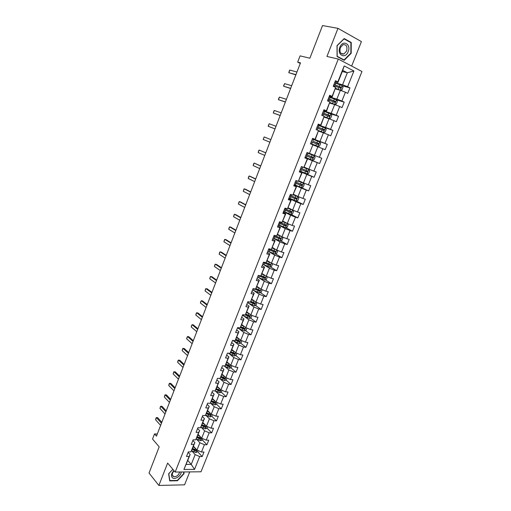 <?xml version="1.0" encoding="UTF-8"?>
<svg xmlns="http://www.w3.org/2000/svg" width="511" height="511" viewBox="0 0 511 511"><rect width="100%" height="100%" fill="white"/><g stroke="black" fill="none" stroke-linecap="round" stroke-linejoin="round"><path stroke-width="0.77" d="M351.651 66.085L361.418 41.602L337.975 28.348L322.53 25.55L309.87 58.209L300.078 55.865L297.664 62.144L300.27 63.434M201.002 471.787L361.967 71.508L338.288 59.059L175.184 472.049L201.002 471.787M175.184 472.049L167.634 463.081L158.87 485.45L184.573 484.83L189.728 471.902M158.87 485.45L149.033 473.045L159.183 446.857L152.54 439.051L154.52 433.909L156.468 436.164L300.494 62.853L297.664 62.144M342.287 71.508L347.346 72.76L342.734 70.39L337.931 82.482L337.848 81.869L335.465 80.687L333.236 86.302L335.625 87.464L332.08 96.394L329.691 95.257L327.481 100.833L329.876 101.951L326.357 110.81L323.955 109.724L321.758 115.256L324.166 116.323L320.672 125.118L318.264 124.084L316.085 129.577L318.5 130.599L315.031 139.331L312.611 138.34L310.452 143.795L312.873 144.766L309.43 153.434L307.002 152.495L304.856 157.905L307.29 158.832L303.873 167.442L301.433 166.541L299.299 171.92L301.739 172.801L298.347 181.341L295.901 180.492L293.787 185.832L296.233 186.662L292.867 195.145L290.414 194.34L288.313 199.641L290.772 200.433L287.425 208.852L284.966 208.092L282.877 213.355L285.342 214.096L282.021 222.464L279.555 221.742L277.479 226.967L279.951 227.67L276.655 235.973L274.177 235.296L272.12 240.483L274.599 241.147L271.328 249.394L268.843 248.755L266.799 253.91L269.284 254.529L266.033 262.711L263.548 262.124L261.517 267.24L264.008 267.815L260.782 275.946L258.285 275.391L256.273 280.475L258.77 281.005L255.564 289.079L253.06 288.568L251.061 293.614L253.571 294.112L250.384 302.129L247.873 301.656L245.893 306.664L248.403 307.124L245.242 315.083L242.725 314.655L240.751 319.624L243.268 320.039L240.132 327.947L237.609 327.557L235.654 332.495L238.177 332.872L235.06 340.728L232.531 340.371L230.582 345.276L233.112 345.615L230.02 353.414L227.484 353.101L225.555 357.975L228.091 358.275L225.012 366.023L222.477 365.742L220.554 370.584L223.096 370.845L220.043 378.536L217.501 378.293L215.591 383.103L218.14 383.327L215.105 390.972L212.557 390.768L210.666 395.54L213.215 395.731L210.2 403.32L207.645 403.147L205.767 407.893L208.322 408.046L205.333 415.584L202.771 415.449L200.906 420.157L203.467 420.278L200.491 427.764L197.929 427.669L196.077 432.344L198.645 432.427L195.687 439.869L193.12 439.805L191.274 444.449L193.848 444.5L190.916 451.89L188.342 451.858L186.509 456.47L189.089 456.489L183.934 469.462L194.538 469.385L191.242 464.422L195.151 454.605L191.663 450.747M337.848 81.869L344.184 65.919L353.919 70.991L347.627 86.717L349.939 87.86L342.249 85.784M194.538 469.385L199.667 456.559L202.171 456.579L203.991 452.043L201.487 452.011L204.406 444.711L206.91 444.762L208.737 440.195L206.24 440.131L209.178 432.779L211.675 432.862L213.515 428.269L211.024 428.173L213.988 420.77L216.472 420.892L218.331 416.261L215.84 416.133L218.823 408.685L221.308 408.832L223.173 404.175L220.688 404.009L223.69 396.517L226.169 396.702L228.047 392.014L225.568 391.809L228.589 384.259L231.061 384.483L232.959 379.762L230.487 379.526L233.527 371.931L235.993 372.187L237.896 367.435L235.43 367.16L238.49 359.508L240.956 359.801L242.872 355.017L240.413 354.711L243.492 347.007L245.951 347.339L247.88 342.523L245.427 342.178L248.531 334.424L250.978 334.788L252.926 329.94L250.473 329.557L253.603 321.751L256.043 322.154L257.998 317.267L255.557 316.852L258.707 308.989L261.14 309.43L263.114 304.518L260.68 304.058L263.842 296.144L266.276 296.623L268.262 291.672L265.829 291.174L269.022 283.203L271.443 283.726L273.442 278.738L271.022 278.208L274.228 270.178L276.649 270.741L278.661 265.72L276.247 265.145L279.479 257.059L281.887 257.659L283.912 252.606L281.504 251.993L284.761 243.856L287.163 244.494L289.207 239.404L286.805 238.746L290.082 230.55L292.477 231.234L294.534 226.111L292.139 225.415L295.441 217.156L297.83 217.884L299.9 212.723L297.511 211.982L300.838 203.672L303.221 204.438L305.303 199.239L302.927 198.453L306.274 190.086L308.644 190.897L310.745 185.659L308.376 184.835L311.748 176.404L314.112 177.26L316.226 171.983L313.863 171.115L317.261 162.626L319.618 163.52L321.745 158.212L319.388 157.299L322.811 148.752L325.162 149.691L327.302 144.345L324.958 143.387L328.401 134.77L330.745 135.76L332.897 130.375L330.56 129.372L334.034 120.698L336.366 121.727L338.538 116.304L336.212 115.256L339.706 106.518L342.031 107.597L344.216 102.136L341.897 101.037L345.417 92.236L347.736 93.36L349.939 87.86M335.625 87.464L332.207 96.898L329.365 96.068M335.376 88.908L340.358 90.294L336.851 99.096L329.071 96.815M332.207 96.898L332.08 96.394M345.417 92.236L340.358 90.294M341.897 101.037L336.851 99.096M329.876 101.951L326.523 111.206L323.719 110.319M329.748 103.081L334.667 104.576L331.185 113.314L323.501 110.861M326.523 111.206L326.357 110.81M339.706 106.518L334.667 104.576M336.212 115.256L331.185 113.314M324.166 116.323L320.876 125.419L318.11 124.467M324.159 117.16L329.014 118.75L325.558 127.424L317.97 124.812M334.034 120.698L329.014 118.75M330.56 129.372L325.558 127.424M318.5 130.599L315.274 139.522L312.547 138.513M318.609 131.129L323.406 132.828L319.975 141.438L312.483 138.666M328.401 134.77L323.406 132.828M324.958 143.387L319.975 141.438M312.873 144.766L309.43 153.434M313.102 145.003L317.836 146.804L314.425 155.357L309.73 153.492M322.811 148.752L317.836 146.804M319.388 157.299L314.425 155.357M303.873 167.442L307.584 158.883L304.901 157.79M304.946 157.688L312.304 160.678L308.919 169.167L304.281 167.206M317.261 162.626L312.304 160.678M313.863 171.115L308.919 169.167M298.347 181.341L302.078 172.75L299.427 171.6M299.542 171.306L306.811 174.455L303.451 182.887L298.871 180.824M302.078 172.75L301.739 172.801M311.748 176.404L306.811 174.455M308.376 184.835L303.451 182.887M292.867 195.145L296.61 186.515L293.991 185.308M294.183 184.835L301.362 188.137L298.022 196.505L293.499 194.346M296.61 186.515L296.233 186.662M306.274 190.086L301.362 188.137M302.927 198.453L298.022 196.505M287.425 208.852L291.181 200.184L288.6 198.92M288.862 198.262L295.946 201.717L292.637 210.034L288.166 207.779M291.181 200.184L290.772 200.433M300.838 203.672L295.946 201.717M297.511 211.982L292.637 210.034M282.021 222.464L285.79 213.758L283.241 212.442M283.573 211.605L290.574 215.208L287.284 223.46L282.87 221.116M285.79 213.758L285.342 214.096M295.441 217.156L290.574 215.208M292.139 225.415L287.284 223.46M276.655 235.973L280.437 227.235L277.92 225.862M278.323 224.846L285.234 228.602L281.963 236.797L277.607 234.357M280.437 227.235L279.951 227.67M290.082 230.55L285.234 228.602M286.805 238.746L281.963 236.797M271.328 249.394L275.122 240.617L272.638 239.193M273.104 238.005L279.932 241.901L276.687 250.039L272.389 247.509M275.122 240.617L274.599 241.147M284.761 243.856L279.932 241.901M281.504 251.993L276.687 250.039L275.052 254.063L276.662 253.571L277.671 251.054L276.892 250.122M266.033 262.711L269.846 253.903L267.387 252.428M268.198 251.227L274.669 255.11L271.443 263.191L267.196 260.572M269.846 253.903L269.284 254.529M279.479 257.059L274.669 255.11M276.247 265.145L271.443 263.191M260.782 275.946L264.602 267.1L262.181 265.573M263.459 264.468L269.438 268.224L266.237 276.253L262.047 273.538M264.602 267.1L264.008 267.815M274.228 270.178L269.438 268.224M271.022 278.208L266.237 276.253M255.564 289.079L259.396 280.207L257.007 278.623M258.636 277.562L264.244 281.248L261.07 289.22L256.931 286.422M259.396 280.207L258.77 281.005M269.022 283.203L264.244 281.248M265.829 291.174L261.07 289.22M250.384 302.129L254.229 293.218L251.866 291.589M253.782 290.535L259.09 294.189L255.934 302.103L251.846 299.222M254.229 293.218L253.571 294.112M263.842 296.144L259.09 294.189M260.68 304.058L255.934 302.103M245.242 315.083L249.1 306.146L246.762 304.46M248.908 303.406L253.973 307.034L250.837 314.897L246.8 311.927M249.1 306.146L248.403 307.124M258.707 308.989L253.973 307.034M255.557 316.852L250.837 314.897M240.132 327.947L243.996 318.979L241.697 317.248M244.041 316.175L248.883 319.797L245.772 327.602L241.786 324.549M243.996 318.979L243.268 320.039M253.603 321.751L248.883 319.797M250.473 329.557L245.772 327.602M235.06 340.728L238.937 331.728L236.663 329.946M239.18 328.848L243.836 332.469L240.745 340.224L236.81 337.088M238.937 331.728L238.177 332.872M248.531 334.424L243.836 332.469M245.427 342.178L240.745 340.224M230.02 353.414L233.91 344.388L231.662 342.562M234.332 341.425L238.816 345.053L235.75 352.756L231.86 349.543M233.91 344.388L233.112 345.615M243.492 347.007L238.816 345.053M240.413 354.711L235.75 352.756M225.012 366.023L228.915 356.959L226.699 355.088M229.503 353.912L233.834 357.553L230.787 365.205L226.948 361.909M228.915 356.959L228.091 358.275M238.49 359.508L233.834 357.553M235.43 367.16L230.787 365.205M220.043 378.536L223.952 369.453L221.768 367.53M224.687 366.317L228.883 369.97L225.856 377.572L222.068 374.199M223.952 369.453L223.096 370.845M233.527 371.931L228.883 369.97M230.487 379.526L225.856 377.572M215.105 390.972L219.027 381.858L216.868 379.89M219.896 378.625L223.971 382.305L220.963 389.855L217.22 386.399M219.027 381.858L218.14 383.327M228.589 384.259L223.971 382.305M225.568 391.809L220.963 389.855M210.2 403.32L214.135 394.179L212.001 392.167M222.1 390.34L221.384 392.129L219.717 392.799L215.163 390.87L219.085 394.556L216.096 402.055L212.404 398.523M214.135 394.179L213.215 395.731M223.69 396.517L219.085 394.556M220.688 404.009L216.096 402.055M205.333 415.584L209.274 406.417L207.166 404.361M217.232 402.54L216.562 404.227L214.895 404.91L210.391 403L214.237 406.724L211.267 414.178L207.619 410.569M209.274 406.417L208.322 408.046M218.823 408.685L214.237 406.724M215.84 416.133L211.267 414.178M200.491 427.764L204.445 418.573L202.369 416.471M205.665 415.053L209.414 418.816L206.47 426.212L202.867 422.533M204.445 418.573L203.467 420.278M213.988 420.77L209.414 418.816M211.024 428.173L206.47 426.212M195.687 439.869L199.648 430.645L197.597 428.505M200.97 427.036L204.63 430.824L201.698 438.176L198.147 434.42M199.648 430.645L198.645 432.427M209.178 432.779L204.63 430.824M206.24 440.131L201.698 438.176M190.916 451.89L194.883 442.641L192.858 440.456M196.301 438.93L199.878 442.756L196.965 450.057L193.458 446.231M194.883 442.641L193.848 444.5M204.406 444.711L199.878 442.756M201.487 452.011L196.965 450.057M183.934 469.462L190.149 454.56L188.15 452.331M187.786 460.507L191.242 464.422L186.228 464.429M190.149 454.56L189.089 456.489M199.667 456.559L195.151 454.605M337.975 28.348L326.963 56.459L338.288 59.059M157.305 433.992L154.52 433.909M337.931 82.482L335.056 81.715M334.679 82.661L342.562 84.775L347.346 72.76L353.919 70.991M342.734 70.39L344.184 65.919M347.627 86.717L342.562 84.775M202.171 456.579L197.648 451.635M206.91 444.762L202.324 439.907M211.675 432.862L207.032 428.103M216.472 420.892L211.778 416.222M221.308 408.832L216.523 404.246M214.812 402.604L214.294 402.106M226.169 396.702L221.289 392.173M219.551 390.564L218.708 389.778M231.061 384.483L226.079 380.018M224.297 378.421L223.039 377.297M235.993 372.187L230.902 367.786M229.043 366.176L227.331 364.701M240.956 359.801L235.756 355.471M234.485 353.318L233.731 353.784L231.572 351.99M245.951 347.339L240.636 343.073M238.235 341.15L235.929 339.298M250.978 334.788L245.542 330.591M242.623 328.337L240.809 326.938M256.043 322.154L250.479 318.027M246.941 315.402L245.67 314.463M261.14 309.43L255.449 305.374M251.169 302.333L250.556 301.892M266.276 296.623L260.438 292.637M271.443 283.726L265.458 279.811M276.649 270.741L270.511 266.902M281.887 257.659L275.582 253.903M287.163 244.494L280.686 240.809M292.477 231.234L285.809 227.625M297.83 217.884L290.963 214.358M303.221 204.438L295.978 200.912M308.644 190.897L294.291 184.554M314.112 177.26L299.663 171.006M319.618 163.52L304.984 157.573M327.302 144.345L312.419 138.826M332.897 130.375L318.877 125.534M338.538 116.304L329.525 113.423M344.216 102.136L336.481 99.856M172.839 469.27L168.63 473.786L169.716 480.902L177.451 480.749L184.088 473.601L183.858 471.966M344.171 38.555L337.024 45.62L337.081 56.542L344.184 60.292L351.198 53.304L351.242 42.49L344.171 38.555M183.717 473.173L184.088 473.601M350.163 42.279L351.242 42.49M350.795 53.221L351.198 53.304M160.614 425.414L155.593 419.774L155.817 418.701L156.238 417.615L157.656 417.659L161.815 422.29M155.593 419.774L156.43 417.602L161.457 423.217M194.091 446.921L193.343 446.512M195.119 448.045L193.158 446.978M198.083 450.542L197.572 451.82L195.905 452.554L191.574 450.702M192.232 449.316L195.905 451.06L196.352 450.178L192.59 448.409M195.905 451.06L192.417 448.85M173.983 470.631C171.268 473.461 170.751 475.85 172.431 477.798C174.915 480.04 181.092 475.926 181.201 471.992M174.2 470.887C172.13 473.033 171.734 474.84 173.005 476.322L173.689 476.674C176.678 476.801 178.665 475.243 179.636 472.004M183.551 471.966L183.768 473.505L177.336 480.436L169.844 480.576L168.79 473.684L172.871 469.309M339.898 47.216C336.653 54.913 345.34 59.493 348.163 51.7C351.44 44.131 342.798 39.315 339.898 47.216M340.339 47.644C339.361 52.16 340.543 54.281 343.89 54.006L346.599 51.036C347.589 46.514 346.394 44.393 343.009 44.681L340.339 47.644M350.897 42.681L350.853 53.163L344.056 59.928L337.177 56.293L337.126 45.715L344.044 38.874L350.897 42.681M343.066 59.704L344.056 59.928M165.034 413.961L159.949 408.43L160.588 406.271L162.019 406.309L166.228 410.857M159.949 408.43L160.793 406.239L165.883 411.751M169.48 402.432L164.331 397.009L164.97 394.862L166.401 394.894L170.668 399.347M164.331 397.009L165.181 394.805L170.335 400.209M198.83 435.136L198.032 434.714M199.871 436.241L197.853 435.155M202.822 438.662L202.273 440.035L200.606 440.763L196.23 438.892M196.92 437.512L200.606 439.249L201.04 438.355L197.284 436.598M200.606 439.249L197.099 437.065M203.602 423.28L202.752 422.833M204.655 424.36L202.58 423.261M207.594 426.698L207.006 428.18L205.333 428.889L200.925 427.011M201.641 425.631L205.345 427.362L205.767 426.461L202.005 424.711M205.345 427.362L201.813 425.197M173.957 390.826L168.745 385.518L168.949 384.483L169.377 383.378L170.815 383.403L175.139 387.766M168.745 385.518L169.595 383.301L174.819 388.59M178.46 379.149L173.178 373.956L173.81 371.823L175.26 371.842L179.636 376.109M173.178 373.956L174.04 371.727L179.329 376.901M182.995 367.403L177.649 362.318L177.841 361.315L178.275 360.191L179.731 360.21L184.158 364.381M177.649 362.318L178.511 360.076L183.871 365.129M208.411 411.349L207.498 410.876M209.478 412.409L207.338 411.285M212.397 414.657L211.765 416.241L210.098 416.938L205.639 415.041M206.393 413.674L210.11 415.398L210.526 414.485L206.757 412.747M210.11 415.398L206.553 413.258M213.253 399.34L212.282 398.836M214.339 400.375L212.129 399.232M211.171 401.633L214.907 403.351L215.31 402.432L211.541 400.701M214.907 403.351L211.33 401.231M218.14 387.255L217.098 386.718M215.974 389.503L219.743 391.228L220.126 390.295L218.651 389.752L219.238 388.271L216.945 387.095M218.651 389.752L216.357 388.577M219.743 391.228L216.134 389.133M187.556 355.573L182.14 350.61L182.766 348.489L184.228 348.502L188.712 352.577M182.14 350.61L183.008 348.349L188.438 353.286M224.182 376.077L221.8 374.876M223.071 375.087L221.94 374.518M226.999 378.057L226.245 379.954L224.578 380.612L219.647 378.498M220.797 377.29L224.604 379.021L224.981 378.076L221.206 376.371M224.668 377.993L223.927 378.415L220.976 376.946M192.149 343.667L186.668 338.825L186.847 337.848L187.537 336.551L188.757 336.717L193.299 340.69M186.668 338.825L187.537 336.551L193.037 341.374M229.158 363.806L226.686 362.574M228.04 362.848L226.82 362.235M231.937 365.691L231.132 367.696L229.465 368.342L223.844 365.895M225.645 364.995L229.516 366.738L229.88 365.787L226.086 364.081M229.56 365.697L228.832 366.151L225.843 364.682M196.773 331.69L191.216 326.963L191.395 325.999L192.098 324.67L193.311 324.855L197.91 328.733M191.216 326.963L192.098 324.67L197.668 329.378M234.179 351.459L231.604 350.195M233.054 350.527L231.726 349.875M236.9 353.242L236.056 355.356L234.389 355.988L228.008 353.165M230.525 352.616L234.46 354.372L234.811 353.408L230.998 351.709M234.428 354.366L230.716 352.322M201.423 319.63L195.802 315.025L196.409 312.93L197.898 312.924L202.554 316.699M195.802 315.025L196.684 312.719L202.324 317.299M239.244 339.023L236.555 337.726M238.113 338.129L236.67 337.426M241.901 340.709L241.013 342.932L239.346 343.545L232.486 340.492M235.437 340.147L239.435 341.916L239.774 340.946L235.948 339.253M239.442 340.85L238.688 341.348L235.616 339.872M206.105 307.494L200.414 303.01L200.574 302.078L201.302 300.692L202.509 300.909L207.23 304.582M200.414 303.01L201.302 300.692L207.012 305.15M244.347 326.51L241.537 325.181M243.23 325.654L241.652 324.9M246.934 328.088L246.002 330.425L244.341 331.026L237.443 327.979M240.368 327.596L244.443 329.384L244.769 328.401L240.93 326.714M244.43 328.298L243.747 328.841L240.54 327.34M210.819 295.275L205.052 290.919L205.658 288.836L207.153 288.817L211.937 292.394M205.052 290.919L205.946 288.587L211.733 292.918M249.502 313.914L246.558 312.547M248.397 313.102L246.66 312.278M251.955 315.357L251.029 317.836L249.362 318.417L242.438 315.383M245.331 314.955L249.489 316.763L249.802 315.772L245.938 314.086M249.451 315.664L248.787 316.239L245.497 314.719M215.565 282.979L209.721 278.75L210.328 276.675L211.829 276.649L216.67 280.117M209.721 278.75L210.628 276.4L216.485 280.603M254.708 301.235L251.61 299.823M253.635 300.481L251.706 299.58M256.841 302.48L256.088 305.156L254.421 305.725L247.465 302.697M249.924 302.039L254.567 304.051L254.868 303.055L250.946 301.356M254.51 302.94L253.858 303.547L250.473 302.007M220.343 270.6L214.428 266.499L215.022 264.436L216.536 264.404L221.435 267.764M214.428 266.499L215.335 264.136L221.263 268.211M259.965 288.479L256.694 287.016M258.943 287.782L256.784 286.792M261.785 289.513L262.162 289.929L261.178 292.394L259.518 292.944L252.523 289.929M253.897 288.741L259.684 291.257L259.971 290.248L255.979 288.536M259.594 290.133L258.968 290.772L254.932 288.951M225.147 258.138L219.155 254.171L219.749 252.115L221.269 252.076L226.232 255.328M219.155 254.171L220.069 251.789L226.079 255.736M265.286 275.633L261.817 274.12M264.334 275.02L261.9 273.915M266.768 276.47L267.291 277.058L266.301 279.543L264.647 280.079L257.621 277.077M258.24 275.506L264.832 278.374L265.107 277.358L261.038 275.621M264.717 277.23L263.963 277.863L258.758 275.499M229.988 245.599L223.92 241.76L224.508 239.71L224.84 239.365L226.034 239.665L231.061 242.814M223.92 241.76L224.84 239.365L230.921 243.179M270.67 262.711L266.978 261.134M269.821 262.188L267.049 260.949M271.807 263.337L272.465 264.104L271.469 266.601L269.808 267.119L262.75 264.13M263.376 262.545L270.012 265.401L270.274 264.379L266.116 262.616M269.872 264.244L269.118 264.909L263.459 262.347M234.862 232.971L228.717 229.267L229.298 227.229L229.643 226.858L230.838 227.178L235.922 230.212M228.717 229.267L229.643 226.858L235.801 230.531M276.132 249.713L272.171 248.059M275.365 249.259L272.235 247.899M275.052 254.063L267.917 251.099M268.55 249.502L275.231 252.338L275.486 251.31L270.402 249.157M275.059 251.163L274.318 251.859L268.62 249.323M239.761 220.26L233.54 216.696L234.121 214.665L234.472 214.269L235.667 214.607L240.815 217.526M233.54 216.696L234.472 214.269L240.707 217.807M281.682 236.638L277.396 234.894M280.961 236.235L277.454 234.753M282.021 236.817L282.909 237.915L281.9 240.451L280.245 240.943L273.117 237.973M273.755 236.369L280.488 239.186L280.731 238.145L274.158 235.354M280.284 237.992L279.543 238.72L273.819 236.21M244.699 207.466L238.401 204.036L238.976 202.017L239.34 201.596L240.528 201.954L245.746 204.758M238.401 204.036L239.34 201.596L245.65 204.994M278.354 224.757L285.515 227.714L287.169 227.242L288.185 224.687L287.214 223.454L282.666 221.633M287.214 223.454L282.711 221.519M279 223.141L285.777 225.939L286.007 224.891L279.402 222.119M285.534 224.725L284.812 225.492L279.051 223.007M249.668 194.589L243.293 191.293L243.862 189.287L244.232 188.834L245.421 189.211L250.703 191.906M243.293 191.293L244.232 188.834L250.626 192.098M283.631 211.452L290.823 214.39L292.477 213.937L293.499 211.369L292.56 210.136L287.968 208.284M292.535 210.104L288.006 208.188M284.276 209.823L291.104 212.602L291.327 211.548L284.684 208.795M290.823 211.362L290.114 212.174L284.32 209.714M254.67 181.616L248.212 178.467L248.78 176.467L249.164 175.995L250.345 176.391L255.698 178.965M248.212 178.467L249.164 175.995L255.641 179.112M288.945 198.051L296.169 200.976L297.824 200.542L298.852 197.955L297.919 196.69L293.308 194.838M297.894 196.658L293.333 194.768M289.59 196.409L296.469 199.169L296.68 198.108L290.005 195.374M296.137 197.91L295.46 198.753L289.628 196.326M259.709 168.56L253.169 165.558L253.737 163.565L254.127 163.066L260.725 165.934M253.169 165.558L254.127 163.066L260.68 166.043M294.949 182.906L300.123 185.02L299.465 186.675L301.554 187.473L303.202 187.052L304.243 184.445L303.291 183.123L298.596 181.264M303.291 183.123L298.68 181.239M300.123 185.02L301.873 185.646L302.071 184.573L295.358 181.865M301.49 184.356L300.838 185.244L294.968 182.842M264.781 155.421L258.157 152.559L258.719 150.579L259.122 150.049L265.784 152.821M258.157 152.559L259.122 150.049L265.758 152.878M299.682 170.968L306.977 173.868L308.625 173.465L309.672 170.84L308.721 169.486L301.413 166.592M308.721 169.486L301.426 166.56M300.34 169.307L307.315 172.022L307.501 170.942L300.755 168.253M306.856 170.7L306.255 171.639L300.353 169.269M263.184 139.471L264.155 136.948L270.875 139.618L264.155 136.948L263.184 139.471L269.885 142.186M305.105 157.279L312.438 160.167L314.08 159.783L315.134 157.139L314.195 155.759L306.849 152.872M314.195 155.759L306.856 152.866M312.227 156.928L311.71 157.944L305.77 155.593L311.001 157.675L312.789 158.301L312.968 157.222L306.185 154.552M275.027 128.861L268.237 126.3L268.301 125.604L269.214 123.751L276.017 126.287M269.214 123.751L268.237 126.3L275.02 128.887M317.938 146.37L310.567 143.495L317.976 146.363L319.579 146.005L320.64 143.342L319.733 141.962L312.323 139.056M312.789 141.183L317.625 143.074L317.51 144.185L318.308 144.485L318.474 143.393L312.789 141.183L313.46 139.497M311.237 141.809L318.308 144.485M280.2 115.448L273.328 113.033L273.877 111.085L274.311 110.472L281.203 112.854M274.311 110.472L273.328 113.033L280.175 115.518M318.072 130.42L323.476 132.477L325.117 132.125L326.184 129.449L325.258 127.999L317.842 125.144M323.476 132.477L317.069 129.992M316.743 127.916L323.859 130.573L324.025 129.475L317.165 126.843M317.152 126.888L323.163 129.174L323.054 130.292L323.859 130.573M285.413 101.938L278.457 99.677L278.501 99.025L279.447 97.103L286.422 99.326M279.447 97.103L278.457 99.677L285.368 102.053M324.332 116.719L329.09 118.475L330.687 118.15L331.767 115.454L330.847 113.972L323.393 111.136M329.052 118.482L324.325 116.649M322.288 113.927L329.454 116.559L329.608 115.448L322.716 112.848M322.69 112.918L328.739 115.167L328.643 116.291L329.454 116.559M290.663 88.333L283.618 86.231L283.656 85.599L284.614 83.638L291.672 85.707M284.614 83.638L283.618 86.231L290.599 88.505M329.921 102.647L334.711 104.378L336.308 104.072L337.388 101.357L336.481 99.849L328.988 97.02M334.667 104.385L329.953 102.564M327.877 99.837L335.088 102.443L335.235 101.325L328.305 98.744M328.266 98.84L334.354 101.063L334.648 101.893M295.946 74.638L288.811 72.696L289.341 70.78L289.814 70.084L296.968 71.994M289.814 70.084L288.811 72.696L295.863 74.855M335.548 88.473L340.371 90.185L341.961 89.898L343.053 87.157L342.153 85.618L334.622 82.808M340.326 90.192L335.593 88.371M333.498 85.637L340.767 88.224L340.901 87.1L333.932 84.545M333.887 84.666L340.007 86.857L340.313 87.668M195.943 452.535L196.946 450.031M194.825 449.629L195.355 448.294M193.893 451.967L194.461 450.536M200.644 440.744L201.679 438.151M199.526 437.812L200.069 436.451M198.587 440.163L199.162 438.719M205.377 428.87L206.444 426.193M204.259 425.912L204.815 424.526M203.321 428.282L203.895 426.832M210.142 416.925L211.241 414.153M209.025 413.942L209.593 412.518M208.079 416.324L208.66 414.862M214.933 404.897L216.076 402.036M213.822 401.882L214.403 400.432M212.87 404.284L213.451 402.815M219.762 392.787L220.937 389.836M217.686 392.167L218.28 390.685M224.616 380.593L225.83 377.552M223.511 377.533L224.105 376.045M222.541 379.967L223.135 378.479M223.927 378.415L224.604 379.021M229.509 368.322L230.761 365.186M228.404 365.237L229.005 363.736M227.433 367.69L228.027 366.189M228.813 366.144L229.496 366.732L228.832 366.151M234.434 355.969L235.724 352.737M233.335 352.858L233.936 351.344M232.352 355.324L232.952 353.81M239.391 343.533L240.719 340.205M233.508 341.022L233.706 340.537M238.292 340.39L238.899 338.87M237.302 342.875L237.909 341.354M238.688 341.348L239.391 341.91M244.379 331.013L245.746 327.583M238.477 328.509L238.778 327.736M243.287 327.845L243.894 326.312M242.291 330.342L242.904 328.816M243.67 328.822L244.386 329.371M249.406 318.404L250.812 314.878M243.472 315.907L243.894 314.853M248.314 315.21L248.927 313.665M247.311 317.727L247.924 316.188M248.691 316.213L249.413 316.743M254.465 305.712L255.909 302.084M248.506 303.215L249.042 301.873M253.373 302.493L253.993 300.934M252.364 305.022L252.983 303.47M253.75 303.515L254.478 304.039M259.556 292.931L261.044 289.207M253.577 290.446L254.197 288.881M258.47 289.686L259.096 288.115M257.455 292.235L258.081 290.67M258.834 290.733L259.575 291.238M264.685 280.066L266.212 276.234M258.681 277.582L259.301 276.01M263.606 276.79L264.232 275.212M262.584 279.357L263.21 277.786M263.963 277.863L264.711 278.354M269.853 267.106L271.418 263.178M263.817 264.628L264.442 263.044M268.773 263.804L269.399 262.213M267.738 266.391L268.371 264.807M269.118 264.909L269.878 265.381M268.99 251.591L269.623 249.994M273.973 250.729L274.611 249.132M272.938 253.335L273.57 251.738M274.318 251.859L275.084 252.319M280.284 240.93L281.938 236.785M274.196 238.458L274.835 236.855M279.21 237.564L279.849 235.954M278.169 240.189L278.808 238.58M279.543 238.72L280.322 239.161M285.56 227.702L287.239 223.486M280.488 222.598L280.699 222.074M279.447 225.236L280.085 223.62M284.486 224.31L285.132 222.687M283.439 226.948L284.078 225.332M284.812 225.492L285.598 225.913M290.868 214.384L292.56 210.136M285.777 209.267L286.103 208.443M284.723 211.924L285.374 210.296M289.801 210.96L290.446 209.325M288.741 213.617L289.392 211.988M290.114 212.174L290.912 212.576M296.214 200.97L297.919 196.69M291.104 195.841L291.551 194.717M290.044 198.517L290.695 196.876M295.147 197.514L295.805 195.873M294.081 200.197L294.738 198.555M295.46 198.753L296.265 199.143M301.599 187.46L303.31 183.155M296.469 182.318L297.038 180.888M295.403 185.014L296.054 183.366M300.538 183.979L301.196 182.325M300.838 185.244L301.656 185.621M307.015 173.855L308.746 169.524M301.873 168.707L302.531 167.04M300.794 171.421L301.452 169.754M305.961 170.342L306.626 168.675M304.882 173.063L305.54 171.396M306.255 171.639L307.079 171.996M312.476 160.16L314.22 155.791M307.309 154.993L307.973 153.319M306.23 157.727L306.894 156.053M311.423 156.615L312.093 154.935M310.337 159.349L311.001 157.675M311.71 157.944L312.547 158.276M317.976 146.363L319.733 141.962M311.697 143.936L312.368 142.25M316.929 142.786L317.599 141.093M315.83 145.539L316.501 143.853M317.625 143.074L318.474 143.393M323.514 132.47L325.283 128.037M318.308 127.277L318.979 125.572M317.21 130.049L317.88 128.35M322.467 128.861L323.15 127.156M321.368 131.634L322.039 129.935M323.163 129.174L324.025 129.475M329.09 118.475L330.873 114.01M323.865 113.27L324.542 111.558M322.875 115.754L323.437 114.349M328.049 114.834L328.733 113.116M326.938 117.632L327.621 115.914M328.739 115.167L329.608 115.448M334.711 104.378L336.5 99.888M329.461 99.16L330.144 97.435M328.592 101.35L329.027 100.252M333.67 100.705L334.36 98.981M332.552 103.522L333.236 101.798M334.354 101.063L335.235 101.325M340.371 90.185L342.172 85.656M335.095 84.947L335.784 83.21M334.347 86.844L334.66 86.046M339.336 86.474L340.026 84.737M338.205 89.31L338.895 87.573M340.007 86.857L340.901 87.1M172.277 474.975L173.689 476.674M340.984 53.368L343.89 54.006M233.77 353.797L234.46 354.372M238.739 341.361L239.435 341.916M243.747 328.841L244.443 329.384M248.787 316.239L249.489 316.763M253.858 303.547L254.567 304.051M258.968 290.772L259.684 291.257M264.11 277.901L264.832 278.374M269.284 264.947L270.012 265.401M274.496 251.904L275.231 252.338M279.747 238.765L280.488 239.186M285.029 225.536L285.777 225.939M290.35 212.218L291.104 212.602M295.703 198.805L296.469 199.169M301.1 185.295L301.873 185.646M306.53 171.69L307.315 172.022M311.997 157.988L312.789 158.301M334.277 102.2L335.088 102.443M340.096 88.039L340.767 88.224"/></g></svg>
